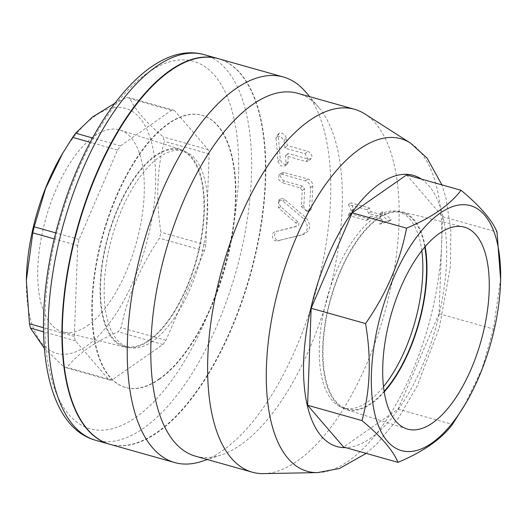 <?xml version="1.0" encoding="UTF-8"?>
<svg xmlns="http://www.w3.org/2000/svg" width="527" height="527" viewBox="0 0 527 527"><rect width="100%" height="100%" fill="white"/><g stroke="black" fill="none" stroke-linecap="round" stroke-linejoin="round"><path stroke-width="0.4" stroke-dasharray="2.63 1.98" d="M353.604 209.021L350.422 213.679L368.959 218.909L370.876 216.103L382.385 219.344L382.22 222.644L391.258 219.634L382.622 211.735L382.543 214.983L371.034 211.735L369.361 208L350.824 202.77L353.604 209.021L351.213 210.681L348.037 215.214L350.422 213.679M348.037 215.214L366.575 220.438L368.492 217.71L379.993 220.958A188.508 84.182 -74.3 0 1 379.835 224.179L388.867 221.3L380.231 213.534A188.508 84.182 -74.3 0 1 380.151 216.702L368.643 213.455L366.963 209.792L348.433 204.568L350.824 202.77M348.433 204.568L351.213 210.681M366.963 209.792L369.361 208M368.643 213.455L371.034 211.735M380.151 216.702L382.543 214.983M380.231 213.534L382.622 211.735M388.867 221.3L391.258 219.634M379.835 224.179L382.22 222.644M379.993 220.958L382.385 219.344M368.492 217.71L370.876 216.103M366.575 220.438L368.959 218.909M280.851 206.722L279.119 203.85L279.251 200.774L281.194 198.738L283.915 198.844L306.068 217.829C311.431 224.983 310.699 230.497 303.868 234.357L277.209 240.885L301.576 235.009C308.387 231.274 309.099 225.892 303.723 218.863L282.782 200.925L278.421 200.227L278.5 207.842L295.7 222.829C297.024 224.594 296.846 225.938 295.166 226.867L275.318 231.656C270.167 232.605 272.367 242.361 277.472 240.832L279.718 240.464C274.6 242.058 272.439 232.091 277.61 231.089L297.478 226.07C299.165 225.115 299.349 223.738 298.025 221.939L280.851 206.722L278.5 207.842M278.836 230.78L277.61 231.089M286.378 137.903L284.949 135.07L282.116 133.147L279.494 133.081L278.236 134.919L280.311 159.872L281.932 162.909L284.554 164.496L286.767 164.352L288.183 162.738L287.92 153.383L308.868 159.24L311.325 158.456L311.918 157.263L311.865 155.63L310.429 153.067L308.084 151.42L287.261 145.518L286.378 137.903L284.033 140.643L280.713 136.388L276.365 136.46L275.898 138.245L278.243 135.498M275.898 138.245A200.293 89.445 -74.3 0 1 277.841 161.387L280.601 165.906L285.054 166.038L285.957 163.68A200.293 89.445 105.7 0 0 285.542 155.768L305.831 161.493L308.914 160.913L305.186 153.805L284.896 148.087A200.293 89.445 105.7 0 0 284.033 140.643M284.896 148.087L287.261 145.518M285.542 155.768L287.92 153.383M284.369 181.018L281.721 179.193L280.45 176.281L280.977 173.574L283.203 172.296L307.702 178.982C310.877 180.188 312.597 182.507 312.854 185.939L311.714 207.862L311.016 209.66L309.738 210.747L307.959 211.05L306.259 210.477L304.718 209.054L303.835 207.236L304.593 188.916L302.636 186.169L284.369 181.018L281.978 182.744L300.238 187.895L302.202 190.59A200.293 89.445 -74.3 0 1 301.26 206.577L307.498 211.9L309.375 208.87A200.293 89.445 105.7 0 0 310.462 187.737C310.199 184.384 308.479 182.105 305.304 180.899L282.11 174.365L279.165 174.826L278.309 179.134L281.978 182.744M152.573 341.265A101.928 45.52 -74.3 0 1 128.292 347.28A101.928 45.52 -74.3 0 1 106.671 261.379A101.928 45.52 -74.3 0 1 159.325 157.086A101.928 45.52 -74.3 0 1 183.6 151.071A101.928 45.52 -74.3 0 1 205.227 236.959A101.928 45.52 -74.3 0 1 152.573 341.265M155.61 156.038A101.928 45.52 105.7 0 0 102.956 260.345A101.928 45.52 105.7 0 0 124.589 346.239A101.928 45.52 105.7 0 0 196.051 260.47A101.928 45.52 105.7 0 0 179.891 150.03A101.928 45.52 105.7 0 0 155.61 156.038M87.535 325.653A104.906 46.85 105.7 0 0 141.598 219.087A104.906 46.85 105.7 0 0 120.169 130.103A104.906 46.85 105.7 0 0 45.921 218.165A104.906 46.85 105.7 0 0 63.253 332.03A104.906 46.85 105.7 0 0 87.535 325.653M148.831 340.903A102.686 45.856 -74.3 0 1 125.064 347.148A102.686 45.856 -74.3 0 1 108.094 235.701A102.686 45.856 -74.3 0 1 180.781 149.503A102.686 45.856 -74.3 0 1 201.749 236.597A102.686 45.856 -74.3 0 1 148.831 340.903M421.804 250.766A101.928 45.52 105.7 0 0 398.708 211.722A101.928 45.52 105.7 0 0 374.427 217.737A101.928 45.52 105.7 0 0 321.773 322.043A101.928 45.52 105.7 0 0 343.4 407.931A101.928 45.52 105.7 0 0 367.675 401.917A101.928 45.52 105.7 0 0 383.478 386.699M384.104 391.396A101.928 45.52 -74.3 0 1 371.39 402.964A101.928 45.52 -74.3 0 1 347.109 408.978A101.928 45.52 -74.3 0 1 330.949 298.532A101.928 45.52 -74.3 0 1 402.411 212.77A101.928 45.52 -74.3 0 1 424.788 247.084M425.17 246.643A102.686 45.856 105.7 0 0 401.936 211.854A102.686 45.856 105.7 0 0 378.169 218.099A102.686 45.856 105.7 0 0 325.251 322.405A102.686 45.856 105.7 0 0 346.219 409.505A102.686 45.856 105.7 0 0 384.19 391.976M44.301 348.228L64.222 367.266A139.029 62.087 105.7 0 0 67.054 367.385C77.792 353.769 94.807 341.918 118.101 331.839A139.029 62.087 105.7 0 0 121.091 327.662C127.626 296.082 140.445 266.267 159.543 238.23A139.029 62.087 105.7 0 0 160.939 232.203C155.775 200.122 156.881 169.813 164.272 141.276A139.029 62.087 105.7 0 0 163.785 139.082A139.029 62.087 105.7 0 0 163.258 136.928C145.735 122.106 134.484 109.056 129.523 97.772A139.029 62.087 105.7 0 0 126.684 97.653L114.814 103.259M61.092 155.972A127.244 56.824 -74.3 0 1 152.257 145.347A127.244 56.824 -74.3 0 1 100.393 333.887A127.244 56.824 -74.3 0 1 26.376 279.106M77.673 245.49L74.34 336.417A139.029 62.087 105.7 0 0 75.354 340.765L109.096 379.921A139.029 62.087 105.7 0 0 111.928 380.039L162.975 344.487A139.029 62.087 105.7 0 0 165.965 340.31L204.417 250.885A139.029 62.087 105.7 0 0 205.813 244.857L209.147 153.93A139.029 62.087 105.7 0 0 208.132 149.582L174.397 110.426A139.029 62.087 105.7 0 0 171.558 110.308L120.512 145.854A139.029 62.087 105.7 0 0 117.521 150.03L79.07 239.462A139.029 62.087 105.7 0 0 77.673 245.49L54.294 238.902M79.07 239.462L55.776 232.894M74.34 336.417L43.418 327.695M75.354 340.765L43.471 331.773M109.096 379.921L64.222 367.266M111.928 380.039L67.054 367.385M162.975 344.487L118.101 331.839M165.965 340.31L121.091 327.662M204.417 250.885L159.543 238.23M205.813 244.857L160.939 232.203M209.147 153.93L164.272 141.276M208.132 149.582L163.258 136.928M174.397 110.426L129.523 97.772M171.558 110.308L126.684 97.653M120.512 145.854L92.535 137.969M117.521 150.03L90.189 142.323M109.511 444.189A200.293 89.445 105.7 0 0 157.026 432.311A200.293 89.445 105.7 0 0 260.45 227.598A200.293 89.445 105.7 0 0 218.218 58.635M158.976 379.091A141.381 63.135 105.7 0 0 232.005 234.423A141.381 63.135 105.7 0 0 202.025 115.275A141.381 63.135 105.7 0 0 102.89 234.219A141.381 63.135 105.7 0 0 125.294 387.431A141.381 63.135 105.7 0 0 158.976 379.091M159.385 379.203A141.381 63.135 105.7 0 0 232.414 234.541A141.381 63.135 105.7 0 0 202.434 115.387A141.381 63.135 105.7 0 0 103.299 234.331A141.381 63.135 105.7 0 0 125.696 387.543A141.381 63.135 105.7 0 0 159.385 379.203M263.533 473.615A188.508 84.182 105.7 0 0 384.42 313.598A188.508 84.182 105.7 0 0 364.928 113.997M406.633 174.918L442.627 216.689L439.07 313.69L398.043 409.097L343.584 447.021M500.65 278.645L493.463 329.026L481.968 369.098L464.294 405.79M442.627 216.689L497.02 232.025M439.07 313.69L493.463 329.026M398.043 409.097L452.443 424.439M195.418 456.165A188.508 84.182 105.7 0 0 220.938 455.051A188.508 84.182 105.7 0 0 327.603 297.577A188.508 84.182 105.7 0 0 318.907 107.574A188.508 84.182 105.7 0 0 297.735 93.292M201.762 461.369A200.293 89.445 105.7 0 0 315.087 294.046A200.293 89.445 105.7 0 0 305.858 92.166M109.715 444.241A200.293 89.445 105.7 0 0 250.154 275.74A200.293 89.445 105.7 0 0 218.422 58.688M282.782 200.925L285.153 199.614M303.723 218.863L306.068 217.829M295.7 222.829L298.025 221.939M305.186 153.805L307.557 151.236M305.831 161.493L308.216 159.101M285.957 163.68L288.348 161.479M277.841 161.387L280.232 159.187M282.11 174.365L284.508 172.441M305.304 180.899L307.702 178.982M310.462 187.737L312.854 185.939M309.375 208.87L311.747 207.566M301.26 206.577L303.631 205.28M302.202 190.59L304.593 188.916M300.238 187.895L302.636 186.169M135.419 417.615A190.866 85.236 105.7 0 0 228.751 100.565A190.866 85.236 105.7 0 0 61.066 217.341A190.866 85.236 105.7 0 0 135.419 417.615M204.212 54.683A200.293 89.445 -74.3 0 1 246.689 223.481A200.293 89.445 -74.3 0 1 143.225 428.418A200.293 89.445 -74.3 0 1 95.506 440.236M317.524 472.607A172.751 77.146 105.7 0 0 428.299 325.969A172.751 77.146 105.7 0 0 410.441 143.061M421.422 179.088A140.887 62.911 -74.3 0 1 435.664 328.044A140.887 62.911 -74.3 0 1 345.712 447.621M278.421 200.227L280.825 198.91M292.801 237.13L297.36 236.004M278.73 133.641L276.365 136.46M311.266 158.515L308.914 160.913M287.413 163.923L285.054 166.038M279.165 174.826L281.589 172.902M307.498 211.9L309.817 210.708M128.292 347.28L124.576 346.232M179.898 150.03L183.607 151.078M120.182 130.11L180.787 149.503M63.253 332.023L125.064 347.148M343.393 407.931L347.102 408.978M402.424 212.77L398.708 211.722M463.747 226.979L401.936 211.861M406.818 428.899L346.213 409.499M202.434 115.387L202.025 115.275M125.696 387.543L125.294 387.431M366.179 453.391L376.812 444.011L398.405 418.095L417.14 386.139L439.314 327.88L450.401 266.662L450.855 230.483L445.921 197.869L441.889 184.858M318.907 107.574L309.659 96.658M220.938 455.051L207.348 459.531"/><path stroke-width="0.79" d="M424.788 247.084A101.928 45.52 -74.3 0 1 384.104 391.396M383.478 386.699A101.928 45.52 105.7 0 0 421.804 250.766M439.465 233.356A104.906 46.85 -74.3 0 1 463.747 226.979A104.906 46.85 -74.3 0 1 481.079 340.837A104.906 46.85 -74.3 0 1 406.831 428.899A104.906 46.85 -74.3 0 1 385.402 339.915A104.906 46.85 -74.3 0 1 439.465 233.356M384.19 391.976A102.686 45.856 105.7 0 0 425.17 246.643M114.814 103.259L92.357 117.113L75.644 133.206A139.029 62.087 105.7 0 0 72.647 137.382L62.706 153.212L45.553 188.554L34.196 226.808A139.029 62.087 105.7 0 0 32.799 232.842L26.35 280.357L29.466 323.762A139.029 62.087 105.7 0 0 30.48 328.11L44.301 348.228M26.35 280.357L26.376 279.106A127.244 56.824 -74.3 0 1 61.092 155.972L62.706 153.212M54.294 238.902L32.799 232.842M55.776 232.894L34.196 226.808M43.418 327.695L29.466 323.762M43.471 331.773L30.48 328.11M92.535 137.969L75.644 133.206M90.189 142.323L72.647 137.382M218.218 58.635A200.293 89.445 105.7 0 0 218.013 58.576A200.293 89.445 105.7 0 0 77.574 227.078A200.293 89.445 105.7 0 0 109.306 444.129A200.293 89.445 105.7 0 0 109.511 444.189M441.889 184.858L427.101 158.12L410.441 143.061L364.928 113.997A188.508 84.182 105.7 0 0 354.552 109.313A188.508 84.182 105.7 0 0 309.639 120.433A188.508 84.182 105.7 0 0 212.262 313.321A188.508 84.182 105.7 0 0 252.242 472.185A188.508 84.182 105.7 0 0 263.533 473.615L317.524 472.607L339.507 468.496L366.179 453.391M465.908 403.03L452.443 424.439C441.409 439.083 423.253 451.725 397.984 462.363L343.584 447.021L307.597 405.25L311.154 308.249L352.174 212.842L406.633 174.918L461.033 190.254C480.15 206.182 492.146 220.108 497.02 232.025L500.624 279.896A127.244 56.824 105.7 0 0 464.583 204.72A127.244 56.824 105.7 0 0 371.311 381.759A127.244 56.824 105.7 0 0 465.908 403.03A127.244 56.824 105.7 0 0 500.624 279.896M397.984 462.363C393.102 450.447 381.107 436.521 361.99 420.586C370.297 390.263 371.482 357.925 365.547 323.585C386.344 293.789 400.019 261.991 406.574 228.178C431.844 217.546 449.999 204.904 461.033 190.254M307.597 405.25L361.99 420.586M311.154 308.249L365.547 323.585M352.174 212.842L406.574 228.178M354.552 109.313L297.735 93.292A188.508 84.182 105.7 0 0 252.822 104.412A188.508 84.182 105.7 0 0 155.445 297.3A188.508 84.182 105.7 0 0 195.418 456.165L252.242 472.185M309.659 96.658L305.858 92.166A200.293 89.445 105.7 0 0 283.355 77.001A200.293 89.445 105.7 0 0 235.635 88.813A200.293 89.445 105.7 0 0 132.178 293.756A200.293 89.445 105.7 0 0 174.648 462.554A200.293 89.445 105.7 0 0 201.762 461.369L207.348 459.531M283.355 77.001L218.422 58.688A200.293 89.445 105.7 0 0 170.702 70.506A200.293 89.445 105.7 0 0 67.239 275.443A200.293 89.445 105.7 0 0 109.715 444.241L174.648 462.554M95.506 440.236A200.293 89.445 -74.3 0 1 63.774 223.191A200.293 89.445 -74.3 0 1 204.212 54.683C150.742 39.248 87.548 119.892 59.195 220.207C29.881 321.457 41.258 425.355 95.506 440.236L109.306 444.129M410.441 143.061A172.751 77.146 105.7 0 0 359.776 148.957A172.751 77.146 105.7 0 0 268.908 336.812A172.751 77.146 105.7 0 0 317.524 472.607M345.712 447.621A140.887 62.911 -74.3 0 1 305.62 337.287A140.887 62.911 -74.3 0 1 379.776 183.686A140.887 62.911 -74.3 0 1 421.422 179.088M218.013 58.576L204.212 54.683"/></g></svg>
